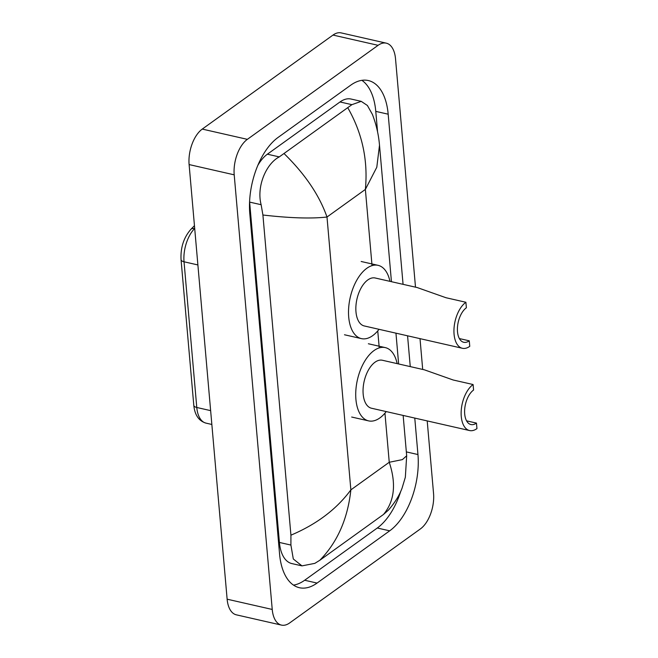 <?xml version="1.0" encoding="UTF-8"?>
<svg xmlns="http://www.w3.org/2000/svg" width="658" height="658" viewBox="0 0 658 658"><rect width="100%" height="100%" fill="white"/><g stroke="black" fill="none" stroke-linecap="round" stroke-linejoin="round"><path stroke-width="0.99" d="M427.207 420.906L433.548 493.434A27.332 14.558 -77.2 0 1 420.404 528.917L289.668 622.937A27.332 14.558 -77.2 0 1 281.459 625.1L236.362 614.835A27.332 14.558 -77.2 0 1 227.133 599.191L189.109 164.566A27.332 14.558 -77.2 0 1 202.261 129.083L332.997 35.063A27.332 14.558 -77.2 0 1 341.198 32.9L386.295 43.165A27.332 14.558 -77.2 0 1 395.524 58.809L415.502 287.168M281.459 625.1A27.332 14.558 -77.2 0 1 272.231 609.448L234.207 174.831A27.332 14.558 -77.2 0 1 247.359 139.348L378.095 45.32A27.332 14.558 -77.2 0 1 386.295 43.165M420.01 338.64L422.699 369.434M403.066 284.338L388.179 114.196A58.751 31.313 102.8 0 0 368.34 80.547A58.751 31.313 102.8 0 0 350.698 85.195L278.071 137.432A58.751 31.313 102.8 0 0 249.801 213.718L279.576 554.069A58.751 31.313 102.8 0 0 299.415 587.717A58.751 31.313 102.8 0 0 317.057 583.07L389.692 530.833A58.751 31.313 102.8 0 0 417.953 454.546L414.77 418.077M410.263 366.605L407.565 335.81M377.577 131.945L375.776 111.375A58.751 31.313 102.8 0 0 361.867 80.334M293.484 585.11A58.751 31.313 102.8 0 0 304.654 580.249L377.289 528.012A58.751 31.313 102.8 0 0 400.812 491.139M249.588 201.603A36.889 19.658 102.8 0 0 249.629 202.096L279.411 542.447A36.889 19.658 102.8 0 0 291.864 563.577L301.981 565.88L293.304 558.987L290.91 545.063L290.926 535.176L262.912 215.01L261.136 204.712C256.365 186.765 265.988 163.776 279.272 156.9L351.907 104.663L361.209 101.348L367.403 105.486L372.42 114.443C377.388 127.487 378.909 138.081 379.501 145.196L376.795 167.255L365.371 189.422C368.126 160.412 362.311 133.27 347.926 108.011M361.209 101.348L351.092 99.045A36.889 19.658 102.8 0 0 340.013 101.957L267.378 154.194A36.889 19.658 102.8 0 0 257.837 165.364M290.926 535.176C316.712 524.245 336.69 509.144 350.862 489.873C347.745 518.8 337.406 542.258 319.837 560.254L314.837 563.363L301.981 565.88M406.677 455.78L405.344 477.239L402.104 488.03C399.529 495.194 394.956 502.572 388.393 510.147L383.482 514.474C394.487 501.273 396.412 483.869 389.248 462.27L402.375 459.621L406.677 455.78L403.148 415.437M319.837 560.254L383.482 514.474M284.272 153.791C305.156 174.247 319.393 195.327 326.993 217.025C311.283 218.793 289.923 218.119 262.912 215.01M469.565 430.546A24.593 13.102 -77.2 0 0 476.951 428.605L476.466 423.094A18.449 9.829 -77.2 0 1 470.931 424.55A18.449 9.829 -77.2 0 1 464.688 409.284A18.449 9.829 -77.2 0 1 473.579 390.038L473.094 384.527L453.197 380.003L424.41 369.829L382.397 360.263A24.593 13.102 102.8 0 0 375.011 362.213A24.593 13.102 102.8 0 0 363.158 387.875A24.593 13.102 102.8 0 0 371.482 408.231L469.565 430.546A24.593 13.102 -77.2 0 1 461.25 410.197A24.593 13.102 -77.2 0 1 473.094 384.527M476.466 423.094L466.563 420.84M386.238 411.587A37.572 20.02 -77.2 0 1 379.88 417.912A37.572 20.02 -77.2 0 1 368.603 420.881A37.572 20.02 -77.2 0 1 355.896 389.791A37.572 20.02 -77.2 0 1 373.991 350.582A37.572 20.02 -77.2 0 1 385.275 347.605A37.572 20.02 -77.2 0 1 397.152 363.627M462.368 348.279A24.593 13.102 -77.2 0 0 469.754 346.33L469.269 340.819A18.449 9.829 -77.2 0 1 463.734 342.283A18.449 9.829 -77.2 0 1 457.491 327.018A18.449 9.829 -77.2 0 1 466.374 307.771L465.897 302.261L446.001 297.729L417.213 287.554L375.2 277.997A24.593 13.102 102.8 0 0 367.814 279.938A24.593 13.102 102.8 0 0 355.962 305.6A24.593 13.102 102.8 0 0 364.285 325.957L462.368 348.279A24.593 13.102 -77.2 0 1 454.053 327.923A24.593 13.102 -77.2 0 1 465.897 302.261M469.269 340.819L459.366 338.566M379.041 329.313A37.572 20.02 -77.2 0 1 372.683 335.646A37.572 20.02 -77.2 0 1 361.398 338.615A37.572 20.02 -77.2 0 1 348.691 307.516A37.572 20.02 -77.2 0 1 366.794 268.308A37.572 20.02 -77.2 0 1 378.079 265.339A37.572 20.02 -77.2 0 1 389.955 281.353M372.041 265.626L365.371 189.422L326.993 217.025L350.862 489.873L389.248 462.27L384.946 413.175M377.75 330.908L379.238 347.901M378.095 45.32L332.997 35.063M247.359 139.348L202.261 129.083M234.207 174.831L189.109 164.566M272.231 609.448L227.133 599.191M375.776 111.375L388.179 114.196M406.34 451.898L417.953 454.546M377.289 528.012L389.692 530.833M304.654 580.249L317.057 583.07M279.411 542.447L290.91 545.063M249.629 202.096L261.136 204.712M267.378 154.194L279.272 156.9M340.013 101.957L351.907 104.663M210.642 410.633L196.783 407.483A6.835 2.986 175 0 1 193.797 405.328L181.049 259.63A6.835 2.986 -5 0 0 184.034 261.785L196.783 407.483A27.332 14.558 102.8 0 0 206.003 423.127C198.848 420.988 194.776 415.058 193.797 405.328M181.049 259.63C180.457 247.647 183.722 237.554 190.853 229.371A6.835 4.359 44.2 0 1 194.562 228.589A27.332 14.558 102.8 0 0 184.034 261.785L197.893 264.944M398.641 363.964L395.952 333.162M391.444 281.69L379.501 145.196M190.853 229.371L194.455 225.669M206.003 423.127L211.851 424.459M385.275 347.605L368.365 343.756M368.603 420.881L351.685 417.04M378.079 265.339L361.168 261.489M361.398 338.615L344.488 334.766"/></g></svg>
